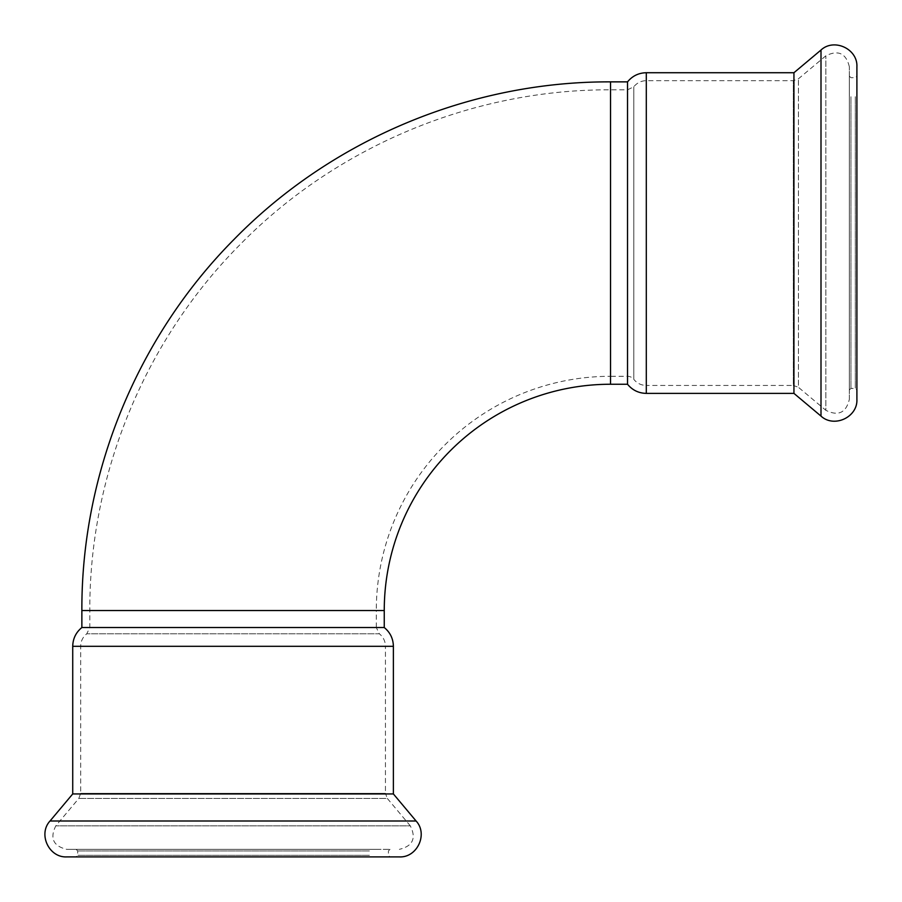 <?xml version="1.0" encoding="UTF-8"?>
<svg xmlns="http://www.w3.org/2000/svg" width="902" height="902" viewBox="0 0 902 902"><rect width="100%" height="100%" fill="white"/><g stroke="black" fill="none" stroke-linecap="round" stroke-linejoin="round"><path stroke-width="0.68" stroke-dasharray="4.51 3.38" d="M627.533 384.252L627.533 81.868M384.252 627.533L81.868 627.533M72.724 793.94L393.385 793.94M66.771 856.9L399.349 856.9M87.201 856.9L390.014 856.9L87.201 856.9M369.403 855.31L77.696 855.31L369.403 855.31M369.403 850.936L77.696 850.936L369.403 850.936M76.659 849.346L390.014 849.346L76.659 849.346M378.998 849.346L66.771 849.346L378.998 849.346M849.346 399.349L849.346 66.771L849.346 399.349C846.099 412.823 838.262 416.476 825.849 410.309L825.849 55.811L825.849 410.309L798.428 387.308L798.428 78.812L798.428 387.308L793.32 385.447L793.32 80.673L793.32 385.447L646.306 385.447L646.306 80.673L646.306 385.447C641.198 385.334 637.026 383.305 633.79 379.347L633.79 86.772L633.79 379.347A7.949 7.949 0 0 0 627.533 376.303L610.541 376.303L610.541 89.817L610.541 376.303A234.238 234.238 0 0 0 376.303 610.541L89.817 610.541L376.303 610.541L376.303 627.533L89.817 627.533L376.303 627.533L379.347 633.79L86.772 633.79L379.347 633.79C383.305 637.026 385.334 641.198 385.447 646.306L80.673 646.306L385.447 646.306L385.447 793.32L80.673 793.32L385.447 793.32L387.308 798.428L78.812 798.428L387.308 798.428L410.309 825.849L55.811 825.849L410.309 825.849C416.476 838.262 412.823 846.099 399.349 849.346M793.94 393.385L793.94 72.724M856.9 399.349L856.9 66.771M856.9 378.919L856.9 76.106L856.9 378.919M855.31 96.717L855.31 388.424L855.31 96.717M850.936 96.717L850.936 388.424L850.936 96.717M849.346 389.461L849.346 76.106L849.346 389.461M384.252 610.541L81.868 610.541M610.541 384.252L610.541 81.868M72.724 646.306L393.385 646.306M50.027 821L416.093 821M646.306 393.385L646.306 72.724M821 416.093L821 50.027M627.533 376.303L627.533 89.817L627.533 376.303M76.106 849.346L77.696 850.936L77.696 855.31L76.106 856.9M390.014 849.346L388.424 850.936L388.424 855.31L390.014 856.9M849.346 66.771C846.099 53.297 838.262 49.644 825.849 55.811L798.428 78.812L793.32 80.673L646.306 80.673C641.198 80.785 637.026 82.815 633.79 86.772L627.533 89.817L610.541 89.817C472.648 89.242 335.781 146.564 239.447 245.231C144.264 341.17 89.287 475.399 89.817 610.541L89.817 627.533L86.772 633.79C82.815 637.026 80.785 641.198 80.673 646.306L80.673 793.32L78.812 798.428L55.811 825.849C49.644 838.262 53.297 846.099 66.771 849.346M849.346 390.014L850.936 388.424L855.31 388.424L856.9 390.014M849.346 76.106L850.936 77.696L855.31 77.696L856.9 76.106"/><path stroke-width="1.35" d="M384.252 610.541L384.252 627.533C390.171 632.392 393.216 638.65 393.385 646.306L72.724 646.306C72.893 638.65 75.948 632.392 81.868 627.533L81.868 610.541L384.252 610.541A226.289 226.289 0 0 1 610.541 384.252L627.533 384.252L627.533 81.868L610.541 81.868L610.541 384.252M81.868 627.533L384.252 627.533M393.385 646.306L393.385 793.94L72.724 793.94L50.027 821C37.861 834.068 48.933 857.825 66.771 856.9L399.349 856.9C417.186 857.825 428.258 834.068 416.093 821L50.027 821M793.94 393.385L646.306 393.385L646.306 72.724L793.94 72.724L793.94 393.385L821 416.093C834.068 428.258 857.825 417.186 856.9 399.349L856.9 66.771C857.825 48.933 834.068 37.861 821 50.027L821 416.093M81.868 610.541C81.327 473.336 137.149 337.055 233.787 239.661C331.586 139.483 470.551 81.281 610.541 81.868M72.724 646.306L72.724 793.94M393.385 793.94L416.093 821M646.306 393.385C638.65 393.216 632.392 390.171 627.533 384.252M646.306 72.724C638.65 72.893 632.392 75.937 627.533 81.868M793.94 72.724L821 50.027"/></g></svg>
